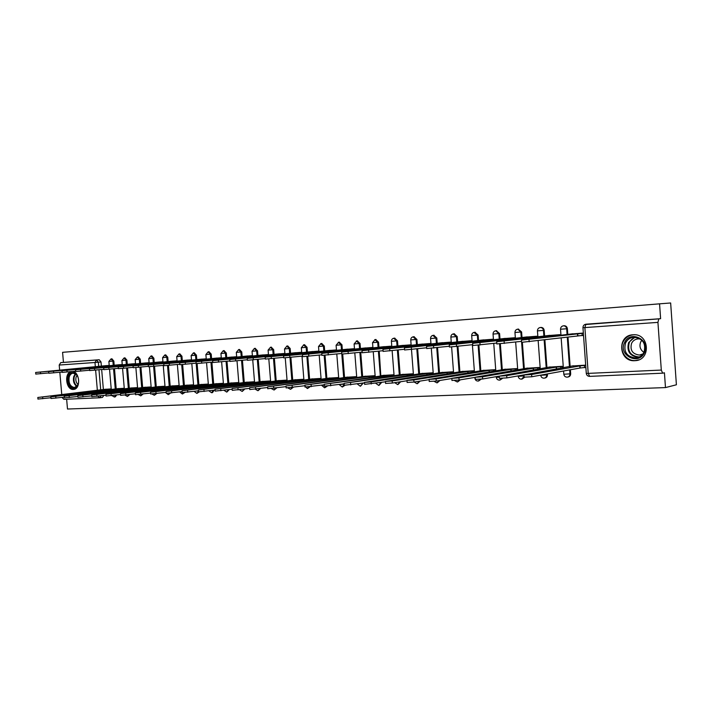 <?xml version="1.0" encoding="UTF-8"?>
<svg xmlns="http://www.w3.org/2000/svg" width="712" height="712" viewBox="0 0 712 712"><rect width="100%" height="100%" fill="white"/><g stroke="black" fill="none" stroke-linecap="round" stroke-linejoin="round"><path stroke-width="1.07" d="M114.187 365.229L113.84 361.064L111.909 358.83M127.27 364.33L126.914 360.13L124.947 357.878M140.611 363.423L140.255 359.177L138.253 356.899M154.228 362.497L153.863 358.207L151.825 355.911M168.121 361.554L167.756 357.219L165.674 354.896M182.308 360.592L181.943 356.205L179.816 353.864M196.788 359.605L196.423 355.172L194.251 352.805M211.58 358.599L211.215 354.113L208.999 351.728M226.701 357.566L226.327 353.036L224.066 350.624M242.142 356.516L241.76 351.933L239.455 349.503M257.922 355.439L257.539 350.811L255.181 348.346M274.049 354.345L273.675 349.663L271.263 347.171M290.549 353.223L290.167 348.48L287.701 345.97M307.424 352.075L307.041 347.278L304.513 344.742M324.681 350.9L324.298 346.05L321.717 343.478M342.347 349.699L341.956 344.786L339.312 342.196M360.423 348.471L360.032 343.495L357.326 340.879M378.935 347.207L378.544 342.178L375.776 339.526M397.892 345.925L397.492 340.825L394.662 338.147M417.312 344.599L416.912 339.437L414.01 336.732M437.213 343.246L436.812 338.022L433.83 335.281M457.611 341.867L457.211 336.562L454.158 333.795M478.535 340.452L478.126 335.076L474.993 332.273M500.002 339.117L499.584 333.545L496.362 330.706M522.012 337.63L521.593 331.97L518.283 329.104M544.609 336.108L544.182 330.359C543.879 328.508 542.856 327.529 541.111 327.422L540.782 327.458M567.811 334.542L567.384 328.704C567.072 326.835 566.022 325.838 564.233 325.731L563.877 325.767M634.873 360.69L635.051 360.681C651.302 360.299 649.433 333.305 633.244 334.756L633.021 334.765C616.717 335.245 618.648 362.123 634.873 360.69M71.209 371.593C63.875 372.785 66.02 390.256 73.398 389.437L73.434 389.428C81.088 389.437 79.869 371.219 72.224 371.486M66.643 399.218L67.489 409.026L665.48 387.586L664.429 372.785L662.649 373.186L661.306 370.071L657.933 322.376L584.881 327.582L588.21 373.382L661.306 370.071M584.668 324.592L660.611 318.682L659.561 303.828L670.651 302.974L676.4 384.783L665.48 387.586M59.648 370.151L59.203 365.051L60.751 362.613L99.226 359.756L101.015 361.981L101.371 366.102M101.665 369.501L103.374 389.5M659.561 303.828L62.585 352.324L63.448 362.372M61.757 394.564L59.826 372.269M99.538 397.777L63.893 399.343L62.006 397.403M660.611 318.682L585.887 324.209C583.991 324.583 583.021 325.749 582.968 327.698L584.881 327.582L585.887 324.209L658.814 318.878L657.933 322.376M583.351 333.056L569.751 334.151M585.682 365.14L572.074 365.995M562.275 368.131L562.151 366.324L548.818 367.161M559.89 335.486L559.828 334.658L546.496 335.735M539.269 369.172L539.144 367.472L526.159 368.291M536.893 337.007L536.839 336.233L523.854 337.274M516.859 370.204L516.743 368.602L504.087 369.394M514.491 338.494L514.438 337.755L501.791 338.779M495.018 371.21L494.902 369.697L482.576 370.471M492.668 339.944L492.615 339.25L480.297 340.247M473.729 372.189L473.622 370.756L461.599 371.522M471.397 341.368L471.353 340.701L459.329 341.671M452.974 373.159L452.868 371.798L441.146 372.545M450.66 342.748L450.607 342.116L438.886 343.068M432.727 374.112L432.629 372.812L421.192 373.542M430.431 344.101L430.377 343.495L418.95 344.421M412.978 375.037L412.88 373.8L401.719 374.512M410.69 345.427L410.646 344.839L399.485 345.747M393.7 375.945L393.611 374.77L382.709 375.464M391.431 346.717L391.386 346.157L380.493 347.047M374.886 376.835L374.797 375.714L364.152 376.39M372.625 347.981L372.581 347.438L361.945 348.31M356.507 377.707L356.418 376.63L346.023 377.298M354.256 349.209L354.22 348.693L343.834 349.548M338.556 378.562L338.467 377.529L328.312 378.179M336.322 350.42L336.278 349.921L326.132 350.749M321.014 379.398L320.934 378.41L311.01 379.051M318.798 351.595L318.753 351.114L308.839 351.933M301.63 352.28L291.938 353.081M303.793 379.265L294.092 379.897M284.889 353.428L275.411 354.211M287.034 380.11L277.555 380.724M268.46 354.549L259.248 355.306M270.596 380.929L261.375 381.525M252.386 355.644L243.433 356.383M254.513 381.739L245.56 382.317M236.669 356.712L227.965 357.442M238.778 382.522L230.074 383.092M221.29 357.762L212.826 358.474M223.39 383.296L214.926 383.848M206.231 358.795L198.007 359.48M208.322 384.053L200.09 384.596M191.492 359.8L183.5 360.468M193.575 384.792L185.565 385.317M177.065 360.779L169.287 361.438M179.13 385.512L171.343 386.029M162.932 361.749L155.367 362.39M164.988 386.224L157.414 386.723M149.093 362.693L141.733 363.316M151.131 386.919L143.762 387.408M135.529 363.618L128.365 364.233M137.558 387.595L130.394 388.076M122.242 364.526L115.273 365.123M124.253 388.262L117.275 388.734M114.49 368.709L116.207 388.859M127.573 367.908L129.29 388.209M140.923 367.089L142.649 387.542M154.54 366.253L156.275 386.865M168.441 365.407L170.186 386.171M182.637 364.517L184.381 385.468M197.117 363.583L198.879 384.747M211.882 362.159L213.68 384.008M226.995 361.224L228.81 383.261M242.445 360.281L244.261 382.486M258.233 359.32L260.058 381.703M274.378 358.332L276.203 380.902M290.879 357.335L292.712 380.075M307.762 356.312L309.595 379.238M325.028 355.226L326.87 378.383M342.695 354.087L344.546 377.502M360.726 352.262L362.639 376.603M363.138 383.038L360.228 386.216L357.264 383.919M379.238 351.132L380.804 375.811L382.228 375.776L324.245 384.249L393.62 374.904M398.204 349.975L400.126 374.743M417.632 348.8L419.564 373.782M437.551 347.607L439.473 372.794M457.958 346.397L459.89 371.789M478.891 345.151L480.822 370.774M500.349 343.789L502.316 370.017M522.368 342.356L524.343 368.958M544.885 339.882L546.949 367.864M547.394 373.933L547.457 374.77L546.736 374.904C546.7 376.773 545.828 377.858 544.11 378.17C542.197 378.17 541.067 377.209 540.719 375.295L546.736 374.904L546.674 374.067M567.989 337.034L570.161 366.742M570.383 369.759L570.668 373.711L569.965 373.845C569.929 375.74 569.03 376.844 567.268 377.155C565.319 377.155 564.171 376.185 563.824 374.245L569.965 373.845L569.671 369.893M109.212 365.416L102.43 365.995M584.65 367.606L585.86 367.552M577.379 335.877L583.529 335.459M111.214 388.912L104.424 389.375M114.445 396.976L115.246 396.869L116.679 394.982M127.51 396.397L129.762 394.51M140.843 395.819L143.094 394.039M154.451 395.222L156.693 393.567M168.344 394.608L170.569 393.077M182.521 393.985L184.746 392.526M196.993 393.353L199.226 391.903M211.775 392.704L212.505 392.606L214.187 390.14M226.879 392.045L229.317 389.598M242.32 391.36L244.768 389.046M258.091 390.674L260.548 388.503M274.218 389.962L276.674 387.951M290.701 389.242L293.139 387.408M307.566 388.503L309.969 386.83M324.814 387.737L327.208 386.153M342.472 386.963L344.875 385.37M360.548 386.171L363.156 383.19M379.051 385.361L381.685 382.388M397.999 384.524L400.66 381.739M417.419 383.67L420.089 381.089M437.319 382.789L439.972 380.457M457.718 381.89L460.317 379.834M478.633 380.973L481.161 379.167M500.091 380.021L502.583 378.303M522.11 379.051L524.611 377.298M544.707 378.054L544.84 378.028C546.558 377.725 547.43 376.639 547.457 374.77M567.918 377.022L567.971 377.013C569.733 376.701 570.632 375.607 570.668 373.711M99.929 397.75L102.439 397.43L103.854 395.445M573 333.759L521.398 340.113L582.042 333.376L582.193 335.468L521.567 342.33M583.52 335.299L582.193 335.468M583.368 333.216L582.042 333.376M577.459 333.75L577.61 335.842M585.851 367.392L579.96 368.024L579.808 365.932L585.7 365.309M573.427 365.763L523.996 375.01L531.606 374.503L579.808 365.932M579.96 368.024L531.775 376.773L524.148 377.146M549.842 335.343L496.664 341.76L553.865 335.361L558.395 334.987L558.439 335.655M521.495 341.36L496.825 343.949M559.837 334.818L558.395 334.987M553.865 335.361L553.927 336.197M527.272 336.883L472.626 343.362L530.894 336.918L535.371 336.553L535.415 337.185M496.753 343.042L472.795 345.516M536.848 336.384L535.371 336.553M530.894 336.918L530.947 337.702M644.413 352.725C638.584 365.843 617.927 355.155 624.54 342.632C630.111 329.505 651.142 339.971 644.413 352.725M625.563 342.962C623.356 351.71 626.693 356.712 635.576 357.967C639.367 357.602 642.162 355.706 643.968 352.298C646.211 343.584 642.927 338.556 634.125 337.23C630.227 337.568 627.379 339.482 625.563 342.962M643.924 352.387C640.168 349.717 639.1 346.237 640.702 341.947L641.85 340.211M642.989 353.917L639.385 355.057C632.443 354.078 629.835 350.162 631.571 343.326C632.986 340.612 635.22 339.126 638.255 338.859L640.453 339.046M634.588 334.765L633.724 334.774C628.874 335.192 625.332 337.568 623.08 341.893C618.701 350.251 626.142 361.474 635.513 360.512L638.851 359.827M78.249 384.017L77.296 386.073C73.603 392.098 65.949 384.017 68.423 376.79C70.292 372.34 72.918 371.522 76.282 374.316C78.489 377.066 79.148 380.297 78.249 384.017M77.786 376.684L76.504 374.726L73.167 373.168C71.316 373.364 69.999 374.645 69.224 377.013C68.379 383.029 70.105 386.527 74.404 387.524L77.43 385.601L78.48 383.074M78 384.56C76.05 382.638 75.419 380.155 76.095 377.111L76.994 375.331M72.41 371.495C70.194 371.833 68.628 373.417 67.702 376.265C66.661 383.724 68.797 388.067 74.128 389.295L74.342 389.277M556.401 369.172L556.197 367.107L562.16 366.475M550.198 366.92L499.246 376.159L506.686 375.651L556.197 367.107M556.348 369.172L506.855 377.894L499.397 378.268M533.359 370.187L533.217 368.255L539.153 367.623M527.574 368.06L475.189 377.262L482.478 376.773L533.217 368.255M499.174 376.15L482.647 378.98L475.349 379.354M505.289 338.378L449.272 344.92L508.51 338.449L512.943 338.084L512.987 338.672M472.724 344.67L449.432 347.047M514.456 337.906L512.943 338.084M508.51 338.449L508.573 339.179M483.857 339.847L426.55 346.433L486.714 339.927L491.093 339.571L491.129 340.122M449.37 346.246L426.719 348.533M492.633 339.393L491.093 339.571M486.714 339.927L486.759 340.621M462.96 341.27L404.46 347.91L465.461 341.377L469.795 341.021L469.831 341.546M426.657 347.776L404.621 349.975M471.362 340.843L469.795 341.021M465.461 341.377L465.506 342.027M510.958 371.183L510.824 369.368L516.752 368.745M505.529 369.163L451.817 378.348L458.946 377.858L510.824 369.368M475.198 377.351L459.115 380.039L451.978 380.404M489.135 372.162L489.011 370.454L494.92 369.84M484.044 370.24L429.087 379.398L436.073 378.918L489.011 370.454M451.835 378.526L436.233 381.062L429.247 381.427M467.864 373.124L467.748 371.513L473.631 370.899M463.094 371.29L406.979 380.422L413.814 379.95L467.748 371.513M429.105 379.656L413.983 382.059L407.13 382.433M442.579 342.659L382.958 349.343L444.742 342.784L449.023 342.436L449.067 342.926M404.567 349.263L383.118 351.381M450.625 342.258L449.023 342.436M444.742 342.784L444.786 343.398M447.127 374.067L447.011 372.545L452.885 371.94M442.659 372.314L385.459 381.418L392.17 380.947L447.011 372.545M407.006 380.751L392.33 383.038L385.619 383.403M422.688 344.021L362.025 350.731L424.53 344.163L428.775 343.816L428.811 344.279M383.065 350.704L362.185 352.752M430.395 343.638L428.775 343.816M424.53 344.163L424.575 344.742M426.906 374.993L426.791 373.56L432.638 372.954M422.732 373.31L364.517 382.38L371.094 381.926L426.791 373.56M385.495 381.801L364.669 384.347M403.286 345.347L341.644 352.093L404.817 345.507L409.053 345.605M362.132 352.111L341.805 354.087M410.655 344.982L409.017 345.16M404.817 345.507L404.861 346.059M407.175 375.9L407.068 374.539L412.898 373.942M403.277 374.281L344.118 383.323L407.068 374.539M364.553 382.833L344.27 385.263M384.338 346.637L321.788 353.41L385.584 346.815L389.767 346.895M341.751 353.472L321.949 355.386M391.395 346.299L389.731 346.477M385.584 346.815L385.619 347.34M387.915 376.79L387.817 375.5M384.293 375.233L381.16 375.687M344.154 383.821L324.396 386.162M365.834 347.901L302.44 354.701L366.974 348.079L370.943 348.159M321.895 354.798L302.6 356.685L302.44 354.701M372.59 347.581L370.908 347.759M366.796 348.097L366.84 348.595M347.767 349.129L283.581 355.955L352.565 349.387M302.555 356.089L283.732 357.878M354.229 348.827L352.529 349.005M348.462 349.343L348.497 349.815M330.11 350.34L265.193 357.184L334.604 350.598M283.688 357.344L265.345 359.088M336.295 350.055L334.578 350.233M330.546 350.562L330.582 351.016M312.853 351.514L247.251 358.376L317.062 351.772M265.3 358.572L247.402 360.29L247.251 358.376M318.771 351.247L317.036 351.425M295.978 352.671L229.745 359.542L299.921 352.93M247.367 359.765L229.896 361.402M301.639 352.413L299.894 352.591M279.487 353.793L212.665 360.681L283.162 354.051M229.86 360.931L212.817 362.515M284.898 353.553L283.145 353.739M369.119 377.672L369.021 376.434L374.806 375.847M365.745 376.167L304.878 385.139L369.021 376.434M324.289 384.792L305.03 387.034M350.767 378.526L350.669 377.351L356.427 376.764M347.634 377.075L286.002 386.011L350.669 377.351M304.932 385.726L286.153 387.889M332.833 379.363L332.744 378.241L338.485 377.663M329.941 377.956L267.596 386.865L332.744 378.241M286.055 386.634L267.748 388.716M315.318 380.19L315.238 379.113L320.943 378.544M312.648 378.828L249.645 387.693L315.238 379.113M267.65 387.515L249.796 389.526M298.203 380.991L298.123 379.968L303.802 379.398M295.747 379.674L232.121 388.503L298.123 379.968M249.698 388.378L232.272 390.318M281.471 381.783L281.391 380.804L287.052 380.235M279.22 380.502L215.024 389.295L281.391 380.804M232.183 389.215L215.175 391.084M263.351 354.896L195.987 361.794L266.786 355.155M212.781 362.07L196.138 363.61M268.469 354.683L266.76 354.852M265.104 382.558L265.033 381.614L270.605 381.062M263.057 381.312L198.337 390.06L265.033 381.614M215.086 390.025L198.479 391.84M247.571 355.973L179.7 362.88L250.757 356.24M196.103 363.173L179.851 364.695L179.7 362.88M252.395 355.778L250.731 355.947M249.102 383.314L249.031 382.415L254.522 381.872M247.242 382.104L182.032 390.817L249.031 382.415M198.399 390.817L182.174 392.57M232.13 357.024L163.796 363.939L235.085 357.291M179.816 364.25L163.938 365.71M236.678 356.846L235.058 357.015M233.456 384.062L233.385 383.19L238.796 382.664M231.774 382.878L166.11 391.547L233.385 383.19M182.094 391.591L166.252 393.291M217.009 358.056L148.247 364.971L219.741 358.323M163.902 365.309L148.399 366.733M221.299 357.896L219.723 358.056M218.139 384.792L218.068 383.955L223.399 383.439M216.626 383.635L150.543 392.267L218.068 383.955M166.172 392.339L150.695 393.994M202.208 359.07L133.055 365.986L204.727 359.337M148.363 366.342L133.197 367.721M206.249 358.928L204.709 359.079M203.143 385.503L203.08 384.702L208.331 384.195M201.808 384.382L135.342 392.971L203.08 384.702M150.615 393.077L135.485 394.679M187.719 360.058L118.201 366.974L190.033 360.334M133.171 367.348L118.352 368.691M191.51 359.934L190.015 360.076M188.466 386.207L188.404 385.432L193.584 384.934M187.292 385.103L120.47 393.656L188.404 385.432M135.413 393.798L120.613 395.347M173.532 361.029L103.676 367.944L175.642 361.304M118.317 368.327L103.827 369.662L103.676 367.944M177.074 360.913L175.624 361.055M174.102 386.901L174.04 386.153L179.148 385.664M173.078 385.815L105.937 394.332L174.04 386.153M120.542 394.493L106.079 395.997M159.621 361.972L89.472 368.887L161.553 362.257M103.792 369.288L89.623 370.569M162.95 361.883L161.535 362.016M160.022 387.568L159.969 386.847L164.997 386.376M159.15 386.518L91.715 394.991L159.969 386.847M106.008 395.178L91.857 396.637M146.005 362.906L75.579 369.813L147.749 363.182M89.587 370.231L75.721 371.495L75.579 369.813M149.102 362.826L147.731 362.96M146.236 388.236L146.183 387.533L151.149 387.07M145.506 387.195L77.804 395.632L146.183 387.533M91.786 395.845L77.946 397.269M132.655 363.814L61.98 370.721L134.221 364.099M75.695 371.148L62.122 372.385L61.98 370.721M135.538 363.752L134.203 363.885M132.735 388.885L132.672 388.209L137.567 387.746M132.129 387.871L64.187 396.255L132.672 388.209M77.875 396.495L64.329 397.875M119.563 364.704L48.665 371.611L120.96 364.998M62.095 372.047L48.808 373.239M122.25 364.66L120.942 364.784M119.491 389.517L119.438 388.868L124.271 388.414M119.029 388.53L50.864 396.878L119.438 388.868M64.267 397.136L51.006 398.515L50.864 396.878M106.738 365.585L35.636 372.474L107.966 365.87M48.781 372.928L35.778 374.085M109.221 365.55L107.957 365.665M106.515 390.149L106.462 389.517L111.232 389.072M106.177 389.17L37.816 397.474L106.462 389.517M50.944 397.75L37.959 399.067M111.028 358.91L112.888 361.153L113.244 365.318M113.84 361.064L108.874 361.465L109.239 365.754M124.075 357.949L125.971 360.219L126.327 364.428M126.914 360.13L121.903 360.539L122.268 364.873M137.38 356.979L139.312 359.266L139.668 363.52M140.255 359.177L135.191 359.578M150.962 355.982L152.929 358.296L153.285 362.595M153.863 358.207L148.746 358.625L149.12 363.049M164.819 354.977L166.822 357.299L167.186 361.643M167.756 357.219L162.594 357.638L162.968 362.114M178.97 353.935L181.008 356.294L181.373 360.681M181.943 356.205L176.718 356.623L177.101 361.162M193.415 352.885L195.497 355.261L195.862 359.693M196.423 355.172L191.145 355.6L191.528 360.183M208.171 351.799L210.289 354.202L210.663 358.688M211.215 354.113L205.884 354.549L206.266 359.186M223.239 350.696L225.41 353.125L225.784 357.664M226.327 353.036L220.934 353.472L221.316 358.172M238.645 349.574L240.852 352.022L241.226 356.614M241.76 351.933L236.313 352.369M254.38 348.417L256.64 350.9L257.05 355.6M257.539 350.811L252.03 351.256L252.422 356.071M270.471 347.242L272.776 349.743L273.159 354.514M273.675 349.663L268.095 350.099M286.749 346.059L289.277 348.568L289.668 353.392M290.167 348.48L284.524 348.942L284.925 353.873M303.561 344.83L306.151 347.367L306.543 352.244M307.041 347.278L301.327 347.741L301.728 352.743M320.756 343.576L323.417 346.13L323.818 351.078M324.298 346.05L318.513 346.495M338.351 342.294L341.093 344.875L341.484 349.877M341.956 344.786L336.1 345.24M356.365 340.977L359.177 343.584L359.578 348.649M360.032 343.495L354.104 343.958M374.797 339.633L377.698 342.258L378.099 347.394M378.544 342.178L372.527 342.641M393.683 338.253L396.664 340.906L397.065 346.112M397.492 340.825L391.404 341.315L391.822 346.673M413.013 336.847L416.093 339.526L416.502 344.795M416.912 339.437L410.744 339.935L411.162 345.373M432.825 335.397L436.002 338.102L436.412 343.451M436.812 338.022L430.555 338.52L430.983 344.047M453.117 333.919L456.419 336.642L456.828 342.072M457.211 336.562L450.865 337.052M473.916 332.415L477.343 335.156L477.761 340.656M478.126 335.076L471.682 335.592L472.118 341.288M495.801 330.76L498.818 333.625L499.237 339.206M499.584 333.545L493.042 334.062L493.478 339.855M517.09 329.291L517.838 329.149L520.846 332.05L521.264 337.719M521.593 331.97L514.954 332.477M539.491 327.689L540.381 327.502C542.126 327.609 543.149 328.588 543.452 330.439L543.879 336.189M544.182 330.359L537.435 330.875M562.436 326.069L563.521 325.811C565.31 325.918 566.36 326.906 566.672 328.784L567.099 334.631M567.384 328.704L560.522 329.229M101.015 361.981L98.336 362.221L98.692 366.404M98.986 369.768L100.712 389.936M97.357 390.336L95.622 370.098M95.337 366.725L94.972 362.497L59.203 365.051M63.733 397.198L64.267 397.171M77.11 396.593L77.884 396.557M90.771 395.97L91.795 395.925M113.546 368.807L115.264 388.975M126.629 367.997L128.356 388.325M139.979 367.187L141.706 387.657M153.605 366.351L155.341 386.981M167.507 365.487L169.251 386.296M181.702 364.589L183.456 385.584M196.192 363.636L197.954 384.872M210.957 362.257L212.763 384.133M226.078 361.322L227.893 383.385M241.537 360.379L243.353 382.62M257.335 359.409L259.159 381.846M273.479 358.43L275.322 381.205M289.989 357.433L291.84 380.395M306.881 356.392L308.732 379.558M324.147 355.297L326.016 378.713M341.644 352.093L343.7 377.841M359.872 352.36L361.803 376.959M362.292 383.172L359.462 383.59M378.392 351.221L380.333 376.052M397.376 350.073L399.316 375.117M416.814 348.898L418.763 374.174M436.741 347.705L438.69 373.204M457.166 346.486L459.124 372.207M478.108 345.213L480.066 371.183M499.584 343.852L501.551 370.142M521.611 342.383L523.596 369.074M544.155 339.971L546.22 367.988M567.277 337.123L569.458 366.867M563.815 374.147L563.584 370.997M524.103 376.479L521.549 379.158C519.671 379.158 518.558 378.214 518.22 376.328L524.059 375.945M501.862 378.348L499.575 380.119C497.724 380.119 496.629 379.185 496.291 377.324L499.326 377.227M480.404 379.238L478.153 381.053C476.328 381.053 475.251 380.137 474.913 378.295L475.269 378.312M459.534 379.968L457.273 381.97L454.443 380.466M439.171 380.582L436.901 382.86L434.08 381.312M419.27 381.223L417.036 383.732L414.162 382.033M399.832 381.863L397.643 384.578L394.715 382.664M380.84 382.513L378.713 385.415L375.758 383.296M344.207 384.48L342.178 387.008L339.215 384.551M326.363 386.207L324.538 387.782L321.602 385.29L324.316 385.174M309.106 386.919L307.299 388.538L304.958 386.082M292.249 387.533L290.452 389.277L287.906 387.924M275.775 388.076L273.978 389.998L271.432 388.61M259.649 388.627L257.869 390.701L255.288 389.224M243.86 389.17L242.107 391.395L239.481 389.776M228.401 389.722L226.683 392.072L224.031 390.31M213.271 390.265L211.589 392.73L208.919 390.852M198.443 391.377L196.815 393.38L194.136 391.377M183.838 392.588L182.343 394.012L179.673 391.903M169.652 393.166L168.174 394.635L165.513 392.428M155.759 393.683L154.29 395.24L151.95 394.021M142.16 394.163L140.691 395.836L138.342 394.582M128.819 394.626L127.368 396.415L125 395.107M115.736 395.098L114.303 396.993L111.9 395.578M496.282 377.235L496.237 376.648M474.913 378.214L474.851 377.405M339.571 384.498L344.181 384.142M181.168 391.707L182.103 391.636M165.629 392.41L166.181 392.401M662.543 373.186L589.678 376.372L662.569 373.186M101.184 395.774L99.769 397.768M99.191 359.756L96.512 359.996L98.336 362.221L94.972 362.497L96.512 359.996L60.707 362.622M60.751 362.613L99.226 359.756M97.909 396.183L99.707 397.777M589.678 376.372L588.21 373.382L586.288 373.408L582.959 327.671M589.598 376.372C587.712 376.274 586.608 375.286 586.288 373.408L586.279 373.302M577.69 333.732L577.841 335.833M529.016 339.544L529.185 341.813M580.191 368.015L580.04 365.923M584.525 367.632L584.374 365.541M531.775 376.773L531.606 374.503M554.087 335.343L554.15 336.171M504.114 341.199L504.274 343.442M531.107 336.91L531.17 337.675M479.915 342.819L480.084 345.026M638.237 357.433C629.648 355.947 626.462 350.972 628.678 342.499L634.801 337.212M635.949 337.301C632.915 338.04 630.69 339.802 629.274 342.606C627.174 351.238 630.512 356.036 639.296 356.988M76.736 386.438C73.843 384.151 72.846 380.858 73.745 376.55L75.356 373.764M75.757 374.04L74.315 376.612C73.461 380.671 74.377 383.821 77.065 386.082M556.57 369.136L556.419 367.098M560.842 368.389L560.718 366.725M506.855 377.894L506.686 375.651M533.573 370.151L533.43 368.246M537.8 369.43L537.685 367.873M482.647 378.98L482.478 376.773M508.724 338.431L508.777 339.152M456.401 344.385L456.57 346.557M486.919 339.918L486.972 340.594M433.537 345.907L433.706 348.052M465.666 341.36L465.71 342M411.305 347.385L411.465 349.503M511.172 371.148L511.038 369.359M515.354 370.454L515.248 368.994M459.115 380.039L458.946 377.858M489.34 372.127L489.215 370.445M493.487 371.459L493.38 370.08M436.233 381.062L436.073 378.918M468.069 373.088L467.944 371.504M472.172 372.438L472.074 371.148M413.983 382.059L413.814 379.95M444.938 342.775L444.982 343.38M389.669 348.827L389.829 350.918M447.323 374.04L447.207 372.536M451.39 373.408L451.292 372.18M392.33 383.038L392.17 380.947M424.726 344.154L424.77 344.724M368.602 350.233L368.772 352.298M427.093 374.966L426.986 373.551M431.116 374.352L431.027 373.195M371.255 383.982L371.094 381.926M405.003 345.489L405.048 346.041M348.097 351.595L348.257 353.633M407.362 375.874L407.255 374.53M411.349 375.277L411.26 374.183M350.731 384.907L350.571 382.869M385.762 346.806L385.806 347.322M328.125 352.93L328.285 354.941M388.102 376.764L387.995 375.491M392.045 376.185L391.965 375.144M330.742 385.806L330.582 383.795M366.974 348.079L367.018 348.577M308.661 354.229L308.821 356.205M348.631 349.334L348.675 349.797M289.695 355.493L289.855 357.451M330.715 350.553L330.751 350.998M271.201 356.721L271.352 358.652M253.16 357.922L253.312 359.836M235.556 359.097L235.717 360.984M218.388 360.245L218.54 362.105M369.297 377.645L369.199 376.425M373.204 377.075L373.132 376.087M311.26 386.678L311.1 384.702M350.936 378.499L350.847 377.342M354.816 377.947L354.736 377.004M292.276 387.533L292.116 385.575M333.002 379.336L332.913 378.232M336.847 378.802L336.776 377.903M273.764 388.36L273.604 386.429M315.487 380.163L315.398 379.104M319.288 379.638L319.216 378.775M255.706 389.17L255.555 387.266M298.364 380.973L298.284 379.959M302.128 380.457L302.066 379.63M238.093 389.962L237.933 388.084M281.623 381.765L281.552 380.795M285.361 381.258L285.298 380.466M220.898 390.737L220.747 388.877M201.621 361.358L201.772 363.2M265.264 382.54L265.184 381.605M268.967 382.05L268.905 381.285M204.113 391.493L203.961 389.651M185.245 362.452L185.396 364.268M249.253 383.296L249.182 382.406M252.929 382.816L252.867 382.086M187.728 392.223L187.576 390.407M169.251 363.52L169.403 365.318M233.598 384.044L233.527 383.19M237.238 383.572L237.176 382.869M171.717 392.944L171.565 391.155M153.623 364.562L153.774 366.333M218.281 384.774L218.21 383.946M221.886 384.311L221.833 383.635M156.07 393.647L155.919 391.876M138.35 365.576L138.502 367.33M203.285 385.486L203.223 384.694M206.854 385.032L206.8 384.391M140.789 394.332L140.638 392.579M123.425 366.573L123.576 368.309M188.609 386.189L188.547 385.423M192.151 385.744L192.098 385.121M125.846 395.009L125.695 393.273M108.829 367.543L108.981 369.261M174.235 386.883L174.173 386.144M177.742 386.447L177.697 385.842M111.232 395.667L111.081 393.95M94.554 368.496L94.705 370.195M160.155 387.559L160.102 386.847M163.635 387.123L163.591 386.545M96.939 396.308L96.796 394.608M80.59 369.421L80.732 371.103M146.369 388.218L146.307 387.533M149.823 387.8L149.769 387.239M82.957 396.931L82.814 395.258M66.928 370.338L67.07 371.993M132.859 388.868L132.806 388.2M136.277 388.449L136.232 387.907M69.278 397.545L69.135 395.89M53.551 371.228L53.694 372.874M119.616 389.508L119.563 388.859M123.016 389.099L122.971 388.574M55.883 398.15L55.741 396.504M40.459 372.1L40.602 373.729M106.64 390.132L106.586 389.508M110.004 389.731L109.96 389.224M42.773 398.738L42.64 397.109M112.007 358.821L111.063 358.901L108.874 361.465M125.045 357.869L124.102 357.949L121.903 360.539M138.35 356.89L137.416 356.979L135.191 359.587L135.556 363.974M151.932 355.902L150.989 355.982L148.746 358.625M165.789 354.887L164.855 354.968L162.594 357.638M179.931 353.855L179.006 353.935L176.718 356.623M194.376 352.796L193.45 352.876L191.145 355.6M209.132 351.719L208.207 351.799L205.884 354.549M224.2 350.615L223.283 350.696L220.934 353.472M239.597 349.485L238.68 349.574L236.313 352.378L236.704 357.13M255.332 348.337L254.424 348.417L252.03 351.256M271.414 347.153L270.515 347.242L268.095 350.108L268.495 354.985M287.862 345.952L286.972 346.041L284.524 348.942M304.683 344.724L303.802 344.804L301.327 347.741M321.895 343.469L321.014 343.549L318.513 346.513L318.914 351.586M339.499 342.178L338.636 342.258L336.1 345.258L336.509 350.393M357.531 340.861L356.668 340.941L354.104 343.976L354.514 349.183M375.981 339.508L375.135 339.588L372.536 342.659L372.946 347.945M394.875 338.129L394.048 338.209C392.33 338.494 391.458 339.535 391.404 341.315M414.242 336.705L413.414 336.785C411.678 337.079 410.788 338.129 410.744 339.935M434.08 335.254L433.27 335.334C431.508 335.637 430.609 336.696 430.555 338.52M454.416 333.768L453.615 333.848C451.835 334.151 450.918 335.219 450.865 337.07L451.292 342.686M475.26 332.246L474.477 332.317C472.67 332.62 471.744 333.714 471.682 335.592M496.647 330.68L495.881 330.76C494.048 331.062 493.096 332.166 493.042 334.062M518.594 329.077L517.838 329.149C515.977 329.46 515.016 330.573 514.954 332.504L515.39 338.396M541.111 327.422L540.381 327.502C538.486 327.814 537.507 328.944 537.435 330.902L537.88 336.892M564.233 325.731L563.521 325.811C561.59 326.123 560.593 327.271 560.522 329.255L560.976 335.352M73.879 389.384L73.434 389.428M563.361 367.944L561.154 337.871M540.257 369.012L538.165 340.71M517.749 370.053L515.666 342.063M495.819 371.077L493.745 343.398M474.45 372.082L472.376 344.706M453.606 373.061L451.622 346.975M433.279 374.022L431.303 348.275M413.45 374.966L411.483 349.503M394.101 375.892L392.134 350.66M375.206 376.79L373.248 351.799M356.757 377.672L354.807 352.912M338.743 378.535L336.794 354.015M321.13 379.389L319.198 355.092M303.926 380.217L302.004 356.151M287.114 381.027L285.245 357.833M270.667 381.819L268.807 358.884M254.585 382.602L252.733 359.889M238.849 383.359L237.007 360.851M223.452 384.106L221.619 361.785M208.385 384.845L206.56 362.711M193.637 385.557L191.813 363.61M179.193 386.26L177.377 364.5M165.05 386.954L163.244 365.381M151.193 387.631L149.431 366.698M137.621 388.289L135.867 367.57M124.315 388.939L122.571 368.398M111.268 389.58L109.532 369.208M102.439 397.43L99.903 397.75M63.893 399.343L99.573 397.786M521.398 340.113L521.567 342.383M524.157 377.28L523.996 375.01M496.664 341.76L496.834 344.003M472.626 343.362L472.795 345.569M639.385 355.057L641.129 354.745M637.854 357.558L635.576 357.967M77.43 385.601L77.296 386.073M499.406 378.383L499.246 376.159M475.358 379.469L475.189 377.262M449.272 344.92L449.432 347.091M426.55 346.433L426.719 348.577M404.46 347.91L404.621 350.019M451.987 380.519L451.817 378.348M429.256 381.543L429.087 379.398M407.139 382.531L406.979 380.422M382.958 349.343L383.118 351.425M385.619 383.501L385.459 381.418M362.025 350.731L362.185 352.796M364.678 384.435L364.517 382.38M344.279 385.352L344.118 383.323M321.788 353.41L321.949 355.422M324.405 386.242L324.245 384.249M283.581 355.955L283.741 357.913M265.193 357.184L265.345 359.115M229.745 359.542L229.905 361.429M212.665 360.681L212.817 362.542M305.039 387.114L304.878 385.139M286.162 387.96L286.002 386.011M267.757 388.788L267.596 386.865M249.796 389.598L249.645 387.693M232.281 390.381L232.121 388.503M215.184 391.146L215.024 389.295M195.987 361.794L196.138 363.636M198.488 391.903L198.337 390.06M182.183 392.632L182.032 390.817M163.796 363.939L163.938 365.737M166.261 393.344L166.11 391.547M148.247 364.971L148.399 366.751M150.695 394.039L150.543 392.267M133.055 365.986L133.206 367.739M135.485 394.724L135.342 392.971M118.201 366.974L118.352 368.709M120.622 395.391L120.47 393.656M106.079 396.041L105.937 394.332M89.472 368.887L89.623 370.587M91.857 396.682L91.715 394.991M77.946 397.305L77.804 395.632M64.329 397.919L64.187 396.255M48.665 371.611L48.808 373.248M35.636 372.474L35.778 374.103M37.959 399.103L37.816 397.474"/></g></svg>
